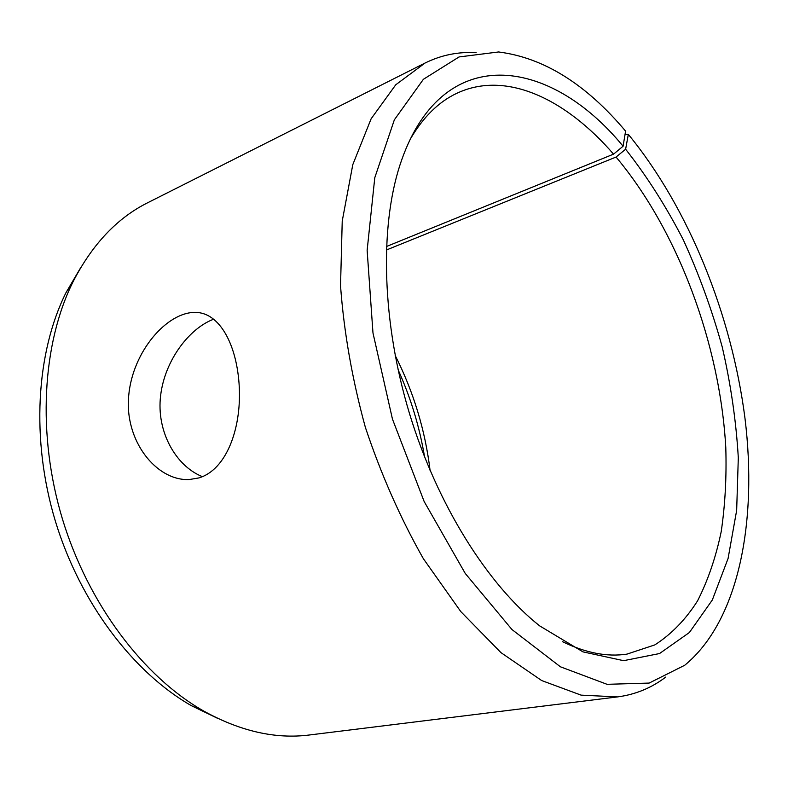 <?xml version="1.0" encoding="UTF-8"?>
<svg xmlns="http://www.w3.org/2000/svg" width="788" height="788" viewBox="0 0 788 788"><rect width="100%" height="100%" fill="white"/><g stroke="black" fill="none" stroke-linecap="round" stroke-linejoin="round"><path stroke-width="1.18" d="M386.455 246.516L613.556 154.143L623.081 146.223C549.797 56.647 440.719 39.883 399.861 165.322C379.56 228.087 381.973 322.696 409.593 413.887C437.33 505.039 487.93 585.021 539.701 625.899L582.953 651.863L623.604 660.679L659.536 653.548L689.382 632.518L712.322 599.993L728.082 558.485L736.662 510.358L738.307 457.798C736.159 421.225 730.801 384.268 722.222 346.947C711.958 309.891 698.976 274.165 683.255 239.739C666.155 206.515 646.938 176.345 625.623 149.218L628.322 134.364L624.992 134.758M613.556 154.143C565.863 98.953 505.896 70.014 456.666 93.368C438.561 101.898 423.048 117.245 410.124 139.417M562.632 641.727C585.701 652.966 607.124 657.103 626.923 654.129L654.828 644.899C671.494 634.173 685.747 619.476 697.597 600.801C707.998 580.293 715.878 557.224 721.217 531.595C725.147 504.901 726.674 476.898 725.787 447.584C719.996 344.129 678.044 230.963 616.058 157.048L625.623 149.218M623.081 146.223L625.593 131.133C585.947 84.001 543.582 57.623 498.518 51.969L459.04 56.953L423.383 79.312L394.355 119.815L374.783 177.724L367.139 250.357L372.98 332.969L392.454 419.088L424.151 501.503L465.225 573.408L511.954 629.533L560.416 666.796L607.065 684.319L649.135 683.078L684.723 665.259C739.134 620.55 757.613 520.848 744.965 418.172C731.688 314.934 688.791 208.091 628.322 134.364M476.139 52.697C458.34 51.584 441.31 55.032 425.057 63.03L395.753 84.779L371.128 118.781L352.797 164.633L342.228 221.073L340.534 285.847C343.952 332.24 352.236 379.402 365.356 427.313C381.087 474.445 400.422 518.238 423.373 558.702L460.803 611.606L500.961 652.631L541.691 680.556L581.071 695.134L617.506 696.917C635.473 694.533 651.538 687.924 665.722 677.099M80.652 267.733L66.015 292.624C36.14 352.443 30.702 439.665 55.446 521.41C80.327 603.106 133.339 672.588 191.425 705.703L217.429 718.252M425.057 63.03L147.858 202.654C117.274 217.892 92.363 244.211 73.117 281.611C42.296 343.401 36.731 434.119 62.508 519.262C88.423 604.366 143.485 676.675 203.452 710.904C240.242 731.294 275.583 739.311 309.477 734.977L617.506 696.917M424.584 456.971C419.531 426.741 410.706 397.664 398.098 369.739M430.09 470.456C425.165 430.09 413.523 391.764 395.182 355.467M386.327 250.023L616.058 157.048M213.853 319.14C189.642 328.015 164.83 359.978 160.624 395.566C156.201 431.292 175.724 466.033 202.408 476.661M198.852 477.932L189.031 479.577C156.152 480.887 124.268 440.541 128.71 395.566C132.709 350.956 167.411 311.782 195.483 312.403C219.744 312.541 237.227 345.036 239.296 387.479C241.295 429.844 225.88 470.003 198.852 477.932M191.425 705.703L203.452 710.904M66.015 292.624L73.117 281.611"/></g></svg>
